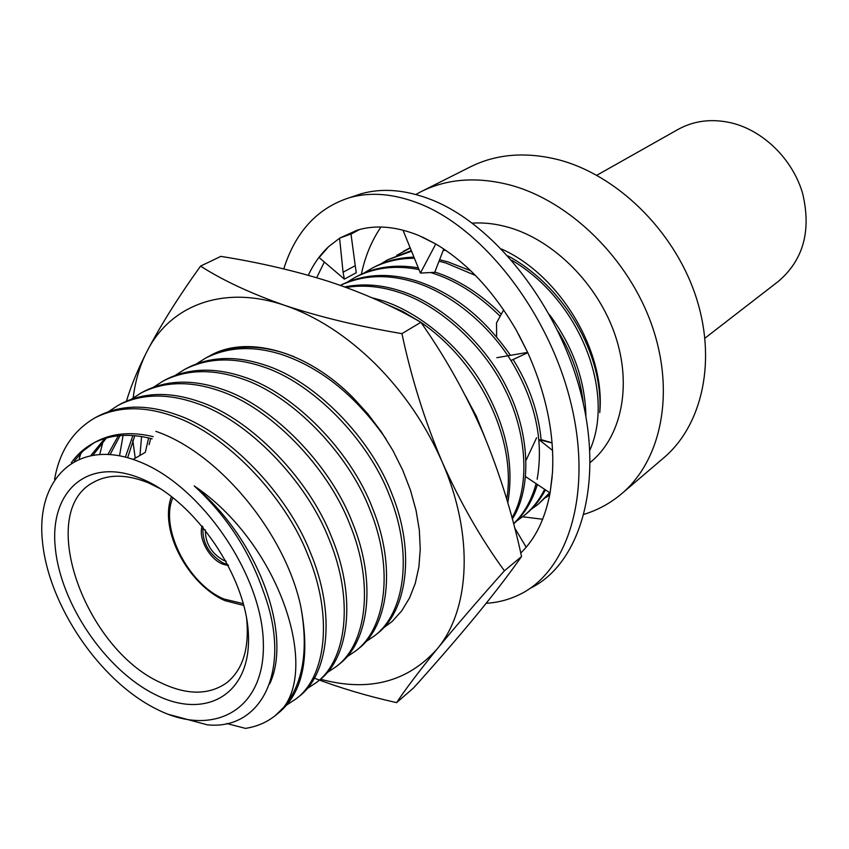 <?xml version="1.0" encoding="UTF-8"?>
<svg xmlns="http://www.w3.org/2000/svg" width="849" height="849" viewBox="0 0 849 849"><rect width="100%" height="100%" fill="white"/><g stroke="black" fill="none" stroke-linecap="round" stroke-linejoin="round"><path stroke-width="1.27" d="M353.216 196.448L361.133 193.784C382.368 187.756 405.79 189.73 431.377 199.706C495.36 224.677 560.754 308.665 582.032 398.001C603.586 487.4 578.731 565.169 529.914 588.442M283.757 268.9C295.526 231.713 317.484 207.973 349.618 197.658C370.811 191.662 394.212 193.699 419.82 203.781C483.824 229.028 549.483 313.631 571.016 403.477C592.814 493.386 568.172 571.43 519.461 594.608C509.05 599.681 497.96 602.578 486.19 603.289M308.314 275.267C313.578 263.965 320.338 254.435 328.595 246.677L319.128 257.576L344.365 279.119L343.06 272.221L355.243 265.695L350.998 234.006L339.865 238.007L357.302 230.132C375.98 224.582 396.621 226.439 419.215 235.682L435.951 244.098C467.014 262.638 493.842 291.44 516.457 330.505L527.6 352.314C546.215 393.862 554.503 433.988 552.476 472.681L550.12 492.675C545.207 518.697 535.422 538.807 520.745 553.007M351.008 234.112L359.615 229.485M316.677 277.687L324.35 262.033M550.12 492.675L552.19 476.682M525.669 476.692L549.855 492.802M552.572 450.448L539.083 439.708M536.61 437.734L526.147 460.105M552.073 442.785L541.131 439.644M328.595 246.677L339.865 238.007M526.189 547.212L514.696 527.929M343.06 272.221L339.589 238.113M355.243 265.695L356.293 272.72L344.365 279.119M435.951 244.098L422.462 237.094M402.999 230.153L420.404 273.07L435.664 244.204M443.772 248.99L434.709 272.338L420.404 273.07M527.6 352.314L518.75 334.655M496.803 357.694L527.325 352.431M503.648 309.938L496.527 322.907L496.644 336.788M527.781 352.706L510.939 360.517M314.013 678.022C339.621 687.849 367.15 696.053 396.6 702.632L413.59 687.923C436.545 662.39 457.261 638.469 475.748 616.13C493.938 593.96 509.198 574.094 521.541 556.519C512.34 513.656 499.467 472.426 482.932 432.841C465.761 393.586 445.088 356.739 420.881 322.291C393.469 306.372 363.032 292.841 329.592 281.719C295.473 270.916 259.221 262.479 220.836 256.377L200.555 266.108C178.47 296.874 160.557 325.422 146.824 351.741C139.83 365.537 135.278 380.914 133.166 397.894M320.476 679.221C368.583 692.158 407.446 682.108 437.065 649.061C470.229 609.773 474.22 534.859 442.159 461.952C425.869 424.871 403.498 392.1 375.056 363.637C346.424 335.642 316.422 316.252 285.041 305.481C223.372 284.277 169.864 305.396 146.824 351.741C137.538 370.09 130.757 386.55 126.49 401.11M396.6 702.632C405.726 688.942 419.226 671.081 437.065 649.061C455.881 626.106 478.327 600.02 504.423 570.804C480.99 538.733 460.232 502.449 442.159 461.952C424.765 420.817 411.362 378.049 401.948 333.646C358.84 326.398 319.871 317.006 285.041 305.481C251.017 293.552 222.852 280.425 200.555 266.108M381.095 629.746L392.238 621.394L401.768 610.781L409.505 598.036L415.267 583.359L418.886 566.962L420.255 549.133L419.332 530.19L416.063 510.461L410.513 490.351L402.744 470.229L392.907 450.522L381.18 431.6L367.819 413.866L353.067 397.661C306.107 350.075 245.711 334.495 209.13 356.219M132.794 440.291L135.235 458.173M504.423 570.804L521.541 556.519M401.948 333.646L420.881 322.291M596.815 175.265L677.99 129.462C693.909 120.675 711.6 118.457 731.085 122.818C763.23 130.428 792.595 159.145 802.581 193.254C811.474 230.482 803.494 259.773 778.66 281.136L704.967 338.157M421.136 191.63L470.42 166.839C496.336 153.956 525.637 151.568 558.313 159.697C616.554 174.809 673.204 229.824 695.204 294.476C717.288 359.159 702.813 424.871 663.631 457.94L621.659 493.736C661.265 460.328 675.38 392.843 652.053 325.814C628.822 258.818 570.21 201.34 510.589 185.156C477.159 176.443 447.338 178.598 421.136 191.63L415.851 194.474M522.623 516.776L542.67 519.259M584.123 514.292C597.993 510.016 610.505 503.16 621.659 493.736M226.142 561.231L223.446 560.287C211.274 553.261 205.256 543.148 205.373 529.946M202.2 526.062C197.955 537.831 209.034 558.621 222.396 564.023L228.498 565.667M202.953 526.964C202.041 542.479 208.907 554.577 223.574 563.227L227.957 564.627M155.144 694.535C105.382 669.893 60.364 603.512 55.259 547.403C49.444 491.051 87.712 456.115 141.327 478.677C194.899 500.348 247.271 577.288 248.47 636.251C250.466 695.543 204.874 719.952 155.144 694.535M160.61 488.865L148.543 482.911C126.756 474.124 108.354 473.965 93.316 482.402C35.881 512.308 84.56 648.88 160.917 682.787C186.876 695.182 208.727 695.246 226.45 682.967C242.803 670.031 249.532 648.519 246.624 618.433M140.265 462.089C78.67 436.609 35.552 477.371 42.461 541.513C48.552 605.422 99.482 680.516 156.067 708.873C212.59 738.099 265.259 711.08 263.349 643.086C262.362 575.473 201.829 486.562 140.265 462.089M396.748 255.316L410.258 247.972M403.53 251.219L410.194 247.812M410.131 247.664L408.316 248.704M472.32 223.138C484.079 222.385 496.219 223.807 508.731 227.394C554.164 240.405 598.142 284.564 615.249 335.451C632.399 386.359 621.16 437.553 590.193 462.482M54.591 479.292C59.557 451.052 73.035 430.56 95.035 417.825C117.958 406.151 144.436 405.758 174.459 416.636C225.388 434.136 284.585 495.37 307.699 554.514C333.54 616.066 326.09 676.632 296.205 698.759L286.368 705.201M95.035 417.825L97.985 416.233C120.908 404.559 147.376 404.145 177.367 414.981C228.264 432.428 287.365 493.534 310.405 552.582C336.183 614.039 328.68 674.541 298.784 696.689L296.205 698.759M79.275 458.63L80.857 453.154M108.598 411.563L118.329 405.249C141.263 393.565 167.646 393.013 197.467 403.604C248.067 420.637 306.521 480.874 329.094 539.285C354.383 600.073 346.53 660.172 316.581 682.394L307.051 688.688M118.329 405.249L121.195 403.7C144.139 392.015 170.5 391.442 200.3 402.002C250.858 418.971 309.216 479.091 331.726 537.406C356.941 598.099 349.045 658.145 319.086 680.378L316.581 682.384M99.821 454.141L103.069 441.342M131.51 399.115L140.987 393.013C163.931 381.318 190.208 380.628 219.827 390.943C270.099 407.52 327.82 466.791 349.884 524.491C374.621 584.526 366.407 644.168 336.395 666.465L327.152 672.631M140.987 393.013L143.778 391.506C166.712 379.811 192.988 379.1 222.576 389.383C272.805 405.907 330.441 465.061 352.441 522.666C377.115 582.616 368.848 642.194 338.836 664.502L336.395 666.465M119.55 455.711L123.094 435.378M153.786 387.017L163.029 381.105C185.963 369.411 212.144 368.583 241.562 378.643C291.494 394.785 348.504 453.111 370.09 510.111C394.297 569.414 385.733 628.6 355.678 650.96L346.71 656.999M163.029 381.105L165.746 379.641C188.68 367.935 214.839 367.108 244.236 377.126C294.125 393.214 351.051 451.424 372.573 508.349C396.716 567.556 388.11 626.689 358.055 649.05L355.689 650.96M139.968 455.435L141.581 436.556M175.478 375.247L184.488 369.517C207.411 357.822 233.486 356.877 262.691 366.672C312.283 382.4 368.615 439.814 389.723 496.145C413.431 554.726 404.538 613.456 374.462 635.869L365.749 641.78M184.488 369.517L187.13 368.084C210.053 356.389 236.107 355.434 265.291 365.208C314.841 380.872 371.087 438.18 392.132 494.426C415.787 552.922 406.851 611.598 376.765 634.012M196.597 363.786L205.384 358.236C228.285 346.541 254.244 345.479 283.258 355.041C322.227 368.636 356.495 396.621 386.062 439.007M205.384 358.236L207.952 356.845C230.854 345.15 256.801 344.068 285.784 353.608L294.359 356.782M371.873 297.712L380.416 300.037C416.392 310.723 457.07 342.996 481.298 382.655C505.664 423.534 514.505 463.575 507.798 502.778M346.127 287.429C362.29 284.871 378.824 286.177 395.751 291.356C436.588 303.04 482.508 343.421 504.656 388.853C527.176 432.746 530.264 486.328 512.032 517.837M344.726 286.92C361.918 283.492 379.652 284.553 397.905 290.125C439.358 301.926 485.893 343.378 507.66 389.447C530.052 434.21 531.856 488.408 512.361 519.057M340.417 285.381C362.449 275.14 386.592 273.898 412.869 281.666C448.261 291.865 488.037 323.066 511.66 361.663C535.401 401.428 543.901 440.61 537.152 479.218M340.332 285.36C362.81 274.089 387.685 272.455 414.97 280.467C451.838 291.95 483.665 316.91 510.461 355.338M347.379 282.048L354.627 277.634C373.836 267.594 395.284 264.909 419.003 269.579M354.627 277.634L356.739 276.487C375.088 266.851 395.623 263.997 418.324 267.902M364.221 272.932L371.31 268.624C384.236 261.704 398.606 258.245 414.439 258.255M439.029 261.205L445.852 262.988L475.44 275.426M371.31 268.624L373.369 267.509C385.573 260.972 399.115 257.523 413.994 257.162M439.591 259.741L447.869 261.853L470.728 270.767M380.67 264.018L387.611 259.815L411.585 251.24M443.295 250.2L446.118 250.582M387.611 259.815L411.341 250.625M380.946 227.023C371.533 240.914 365.017 256.631 361.377 274.174M558.069 331.237C572.12 354.32 580.557 378.527 583.39 403.848M549.696 494.935L545.854 497.556M549.568 314.756C573.139 346.817 585.258 380.723 585.906 416.488M549.706 492.696L538.064 504.38L531.41 509.135M550.056 493.014L538.064 504.37M430.676 272.54C454.937 279.873 478.093 294.454 500.157 316.295M544.623 489.321C539.232 500.188 532.174 509.124 523.451 516.128L516.627 520.989M434.826 272.03C458.046 279.459 480.205 293.51 501.303 314.204M545.451 489.862C540.197 499.796 533.48 508.063 525.298 514.643L523.451 516.128M536.101 483.643C531.495 500.379 523.992 513.719 513.581 523.653M513.136 359.498C529.415 385.69 538.797 413.007 541.291 441.459M537.364 484.482C532.376 501.059 524.47 514.176 513.634 523.854M384.565 303.433L402.532 311.328L420.584 322.121M420.934 322.365C480.789 363.436 516.553 440.313 506.757 499.254M465.422 395.783L476.416 416.35L484.832 437.352M275.256 715.601L277.91 713.468C302.817 693.41 310.416 657.657 300.716 606.207C308.749 650.313 303.082 684.018 283.715 707.334L275.256 715.601C266.83 722.35 256.907 726.617 245.499 728.389L226.757 723.518M300.716 606.207C284.967 532.854 218.649 452.708 155.887 431.366M71.295 462.779C76.813 454.884 83.86 448.516 92.414 443.677C109.489 434.529 129.388 432.916 152.088 438.827M91.14 455.138L104.841 438.424M108.078 454.194L118.351 435.728M125.408 457.059L132.911 435.537M145.402 451.986L148.607 437.957M507.925 255.889C564.734 286.622 603.628 354.861 599.755 412.582C605.666 351.422 559.926 274.959 501.515 249.022M74.341 460.986L83.117 450.936L93.899 442.881M92.414 443.677L95.375 442.032C111.93 433.139 131.202 431.345 153.191 436.662M93.294 454.777L106.475 437.946M110.2 454.364L120.112 435.569M127.658 457.675L134.811 435.686M149.116 444.674L150.666 438.455M511.82 260.293C579.867 300.058 615.557 392.779 589.832 450.172M283.715 707.334C317.908 663.069 277.177 541.747 194.177 485.893C226.014 515.11 249.001 550.099 263.148 590.872C293.223 669.638 261.481 730.787 207.156 724.791L168.802 714.465M194.177 485.893C259.476 539.837 292.576 635.657 269.653 683.965M172.941 497.588C159.379 527.547 187.979 584.038 223.807 598.991L243.376 603.681M539.083 439.665L552.083 442.976M361.133 193.784L349.618 197.658M225.017 600.668L243.854 605.475M145.168 452.432L133.134 459.394M374.462 635.869L376.776 634.012M224.285 600.339C188.711 584.388 158.604 530.731 171.477 496.453"/></g></svg>
